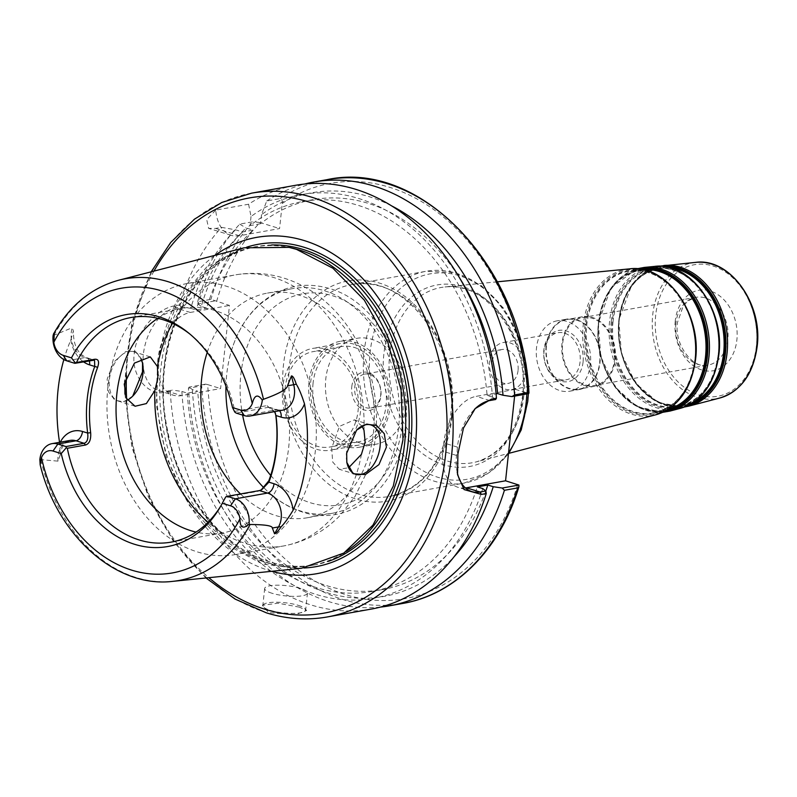 <?xml version="1.0" encoding="UTF-8"?>
<svg xmlns="http://www.w3.org/2000/svg" width="797" height="797" viewBox="0 0 797 797"><rect width="100%" height="100%" fill="white"/><g stroke="black" fill="none" stroke-linecap="round" stroke-linejoin="round"><path stroke-width="0.6" stroke-dasharray="3.98 2.99" d="M39.85 459.54L57.972 461.134L60.084 455.366L59.735 443.361A154.967 116.462 79.9 0 1 59.556 442.295M63.86 359.567A154.967 116.462 79.9 0 1 70.764 340.15L73.374 331.004L72.228 327.736A21.011 15.791 -100.1 0 0 84.92 357.564L93.03 360.065M53.1 335.567L72.228 327.736M244.081 247.797L206.572 267.095L177.402 302.312L159.888 349.455L156.023 403.133L166.264 457.229L189.437 505.577L222.891 542.667L262.851 564.246L301.445 568.281M142.533 363.322L136.476 351.377L125.498 351.646L113.592 362.276L107.117 379.292L108.581 391.945L114.898 400.184L123.585 401.877L132.74 396.119M207.23 352.404A114.081 85.737 79.9 0 1 267.473 293.097A114.081 85.737 79.9 0 1 299.353 295.229A114.081 85.737 79.9 0 1 374.231 411.192A114.081 85.737 79.9 0 1 307.682 517.691A114.081 85.737 79.9 0 1 275.802 515.549A114.081 85.737 79.9 0 1 240.515 493.961M225.95 386.166A114.081 85.737 79.9 0 1 230.124 355.442A114.081 85.737 79.9 0 1 292.569 288.604A114.081 85.737 79.9 0 1 324.439 290.736A114.081 85.737 79.9 0 1 399.317 406.709A114.081 85.737 79.9 0 1 332.767 513.198A114.081 85.737 79.9 0 1 300.897 511.066A114.081 85.737 79.9 0 1 263.966 487.844M157.796 318.302A114.081 85.737 79.9 0 1 182.682 308.27A114.081 85.737 79.9 0 1 214.562 310.402A114.081 85.737 79.9 0 1 289.431 426.375A114.081 85.737 79.9 0 1 222.881 532.864A114.081 85.737 79.9 0 1 196.062 532.097M261.117 490.025L257.81 491.38L225.661 497.129A114.081 85.737 79.9 0 1 221.715 504.481A114.081 85.737 79.9 0 1 220.769 506.055M190.005 334.152A114.081 85.737 79.9 0 1 191.439 335.298A114.081 85.737 79.9 0 1 234.826 411.372L266.975 405.613L268.34 407.347L236.191 413.095M275.284 413.045L266.975 405.613M127.47 400.054A25.833 15.89 -72.9 0 1 118.564 401.16A25.833 15.89 -72.9 0 1 109.408 379.482A25.833 15.89 -72.9 0 1 133.796 351.796A25.833 15.89 -72.9 0 1 140.84 358.341M346.755 461.921A25.833 15.89 -72.9 0 1 346.675 461.423A25.833 15.89 -72.9 0 1 346.506 452.636A25.833 15.89 -72.9 0 1 356.199 430.539A25.833 15.89 -72.9 0 1 356.379 430.35M361.987 426.066L354.396 419.86L339.482 426.355L331.672 448.063L332.698 462.011L339.163 469.224L348.618 467.779M235.882 554.493A137.662 103.451 -100.1 0 1 197.417 551.923A137.662 103.451 79.9 0 1 107.067 411.979A137.662 103.451 79.9 0 1 187.375 283.473A137.662 103.451 79.9 0 1 225.83 286.053A137.662 103.451 -100.1 0 1 316.19 425.987A137.662 103.451 -100.1 0 1 235.882 554.493L283.672 545.945A137.662 103.451 79.9 0 1 245.207 543.365A137.662 103.451 79.9 0 1 208.057 522.274M234.786 412.099L234.826 411.372M274.616 411.621L270.143 407.486L268.34 407.347L276.439 409.847L244.29 415.606M292.091 248.066A161.791 121.582 -100.1 0 0 254.193 247A161.791 121.582 -100.1 0 0 159.818 398.032A161.791 121.582 -100.1 0 0 266.009 562.493A161.791 121.582 -100.1 0 0 311.209 565.521A161.791 121.582 -100.1 0 0 346.376 551.385L343.846 553.048M271.707 571.3A170.837 128.377 79.9 0 1 269.037 570.513A170.837 128.377 79.9 0 1 159.988 426.435A170.837 128.377 79.9 0 1 215.14 255.289M391.447 205.785A205.018 154.07 -100.1 0 0 261.526 214.612L266.746 200.983L280.026 198.602C281.62 198.443 282.367 200.077 282.248 203.494L279.568 228.57L239.409 235.763A43.048 26.48 -72.9 0 1 231.16 235.324A43.048 26.48 -72.9 0 1 215.728 210.109L248.584 204.231A215.25 161.761 79.9 0 1 295.577 185.293M215.728 210.109L206.712 219.564L208.635 228.37L215.638 228.42L221.556 227.364L235.494 229.795L242.607 231.987L253.087 230.114L245.974 227.922A205.018 154.07 -100.1 0 0 201.252 306.447L206.632 308.1A198.035 148.82 79.9 0 1 253.087 230.114M235.494 229.795A205.018 154.07 79.9 0 0 190.762 308.319L181.417 306.925L175.738 307.941L174.603 305.849L179.504 304.972A215.25 161.761 79.9 0 1 221.556 227.364M174.603 305.849C156.242 308.648 135.47 333.036 134.285 353.768C131.017 374.62 146.887 396.149 165.358 392.363L170.259 391.486L172.531 390.072L166.852 391.078L165.358 392.363M371.422 609.057A215.25 161.761 79.9 0 1 311.288 605.023A215.25 161.761 79.9 0 1 170.259 391.486M299.403 607.155L278.053 603.209L262.392 605.292L268.649 612.654L295.378 614.706L306.606 610.512L299.403 607.155M380.448 607.085A215.25 161.761 79.9 0 1 188.421 388.239L201.701 385.858A215.25 161.761 -100.1 0 0 402.874 603.429M214.473 301.007L198.025 303.956L197.666 301.724L210.946 299.343L229.476 305.44L220.59 388.577L181.447 395.591A43.048 26.48 107.1 0 1 173.198 395.153A43.048 26.48 107.1 0 1 158.942 352.593A43.048 26.48 107.1 0 1 190.334 312.444L229.476 305.44M197.666 301.724A215.25 161.761 79.9 0 1 239.718 224.116L252.998 221.735A215.25 161.761 -100.1 0 0 210.946 299.343M266.746 200.983A215.25 161.761 79.9 0 1 304.713 184.007M517.721 484.556A210.946 158.523 79.9 0 1 344.314 594.213A210.946 158.523 79.9 0 1 207.718 384.612L205.586 384.154L201.701 385.858M457.229 472.322A43.048 26.48 -72.9 0 1 456.811 470.081A43.048 26.48 -72.9 0 1 456.532 455.446L457.139 451.341L457.906 453.971M457.139 451.341L457.418 447.127A43.048 26.48 -72.9 0 1 473.577 410.296A43.048 26.48 -72.9 0 1 474.424 409.429M181.417 306.925L179.504 304.972M482.733 488.581A205.018 154.07 79.9 0 1 314.516 593.934A205.018 154.07 79.9 0 1 181.875 391.457L172.531 390.072M248.584 204.231L251.035 216.485A205.018 154.07 79.9 0 1 492.506 397.125L495.624 399.516M190.334 312.444L175.738 307.941A43.048 26.48 107.1 0 0 144.347 348.09A43.048 26.48 107.1 0 0 158.603 390.65A43.048 26.48 107.1 0 0 166.852 391.078L181.447 395.591M205.586 384.154L189.138 387.093L188.421 388.239M207.718 384.612L220.59 388.577M181.875 391.457L187.265 393.12L197.756 391.247L192.366 389.584L189.138 387.093M514.613 396.119L515.34 389.344L476.198 396.348A43.048 26.48 107.1 0 0 443.799 442.923L442.913 451.241A43.048 26.48 107.1 0 0 458.175 487.375A43.048 26.48 107.1 0 0 465.458 487.953M282.248 203.494A210.946 158.523 79.9 0 1 527.504 393.1L515.34 389.344M216.605 301.465A210.946 158.523 79.9 0 1 260.001 222.532L279.568 228.57M198.025 303.956L201.252 306.447M239.718 224.116L245.974 227.922M192.366 389.584A205.018 154.07 -100.1 0 0 291.144 575.952A205.018 154.07 -100.1 0 0 454.23 556.575M260.001 222.532L252.998 221.735M190.762 308.319L196.152 309.983L206.632 308.1M485.821 490.952A198.035 148.82 79.9 0 1 382.709 589.541A198.035 148.82 79.9 0 1 197.756 391.247M261.526 214.612L260.549 223.728A198.035 148.82 79.9 0 1 312.932 199.678A198.035 148.82 79.9 0 1 460.008 278.701M187.265 393.12A198.035 148.82 -100.1 0 0 372.229 591.414A198.035 148.82 -100.1 0 0 477.323 486.907M492.506 397.125L487.097 395.451A198.035 148.82 -100.1 0 0 302.452 201.551A198.035 148.82 -100.1 0 0 250.069 225.611L260.549 223.728M487.097 395.451L496.093 393.848M242.607 231.987A198.035 148.82 -100.1 0 0 196.152 309.983M251.035 216.485L250.069 225.611M527.504 393.1L528.68 393.598M614.557 359.517A34.44 25.883 -100.1 0 0 582.537 317.604A34.44 25.883 -100.1 0 0 562.652 343.507A34.44 25.883 -100.1 0 0 594.672 385.419A34.44 25.883 -100.1 0 0 614.557 359.517M615.214 359.716A35.317 26.54 -100.1 0 0 582.388 316.748A35.317 26.54 -100.1 0 0 561.995 343.298A35.317 26.54 -100.1 0 0 594.831 386.276A35.317 26.54 -100.1 0 0 615.214 359.716M599.663 362.505A35.317 26.54 -100.1 0 0 566.836 319.527A35.317 26.54 -100.1 0 0 546.443 346.087A35.317 26.54 -100.1 0 0 579.28 389.066A35.317 26.54 -100.1 0 0 599.663 362.505M546.114 345.978A35.755 26.869 -100.1 0 0 579.349 389.494A35.755 26.869 -100.1 0 0 599.992 362.605A35.755 26.869 79.9 0 0 566.757 319.099A35.755 26.869 79.9 0 0 546.114 345.978M557.173 320.812A35.755 26.869 79.9 0 0 536.53 347.701A35.755 26.869 -100.1 0 0 569.765 391.207A35.755 26.869 -100.1 0 0 590.408 364.319A35.755 26.869 79.9 0 0 557.173 320.812L566.757 319.099M583.075 362.057A26.022 19.556 79.9 0 1 560.779 381.135A26.022 19.556 79.9 0 1 543.863 349.963A26.022 19.556 79.9 0 1 566.149 330.885A26.022 19.556 79.9 0 1 583.075 362.057M580.086 361.808A23.89 17.952 79.9 0 1 566.288 379.78A23.89 17.952 79.9 0 1 544.082 350.7A23.89 17.952 -100.1 0 1 557.87 332.738A23.89 17.952 -100.1 0 1 580.086 361.808M511.794 389.534A23.89 17.952 79.9 0 0 525.582 371.571A23.89 17.952 -100.1 0 0 503.375 342.491A23.89 17.952 -100.1 0 0 489.577 360.463A23.89 17.952 79.9 0 0 511.794 389.534L566.288 379.78M518.06 370.466A17.225 12.941 79.9 0 1 508.117 383.417A17.225 12.941 79.9 0 1 492.108 362.456A17.225 12.941 79.9 0 1 502.05 349.504A17.225 12.941 79.9 0 1 518.06 370.466M364.697 374.092A17.225 12.941 -100.1 0 1 380.707 395.053A17.225 12.941 79.9 0 1 370.764 407.994A17.225 12.941 79.9 0 1 354.755 387.043A17.225 12.941 -100.1 0 1 364.697 374.092L502.05 349.504M351.766 386.794A19.357 14.545 79.9 0 1 368.344 372.607A19.357 14.545 79.9 0 1 380.926 395.79A19.357 14.545 79.9 0 1 364.349 409.987A19.357 14.545 79.9 0 1 351.766 386.794M360.792 443.252A53.817 40.438 -100.1 0 0 375.825 444.268A53.817 40.438 -100.1 0 0 407.217 394.027A53.817 40.438 -100.1 0 0 371.9 339.333A53.817 40.438 79.9 0 0 356.867 338.327A53.817 40.438 79.9 0 0 325.475 388.557A53.817 40.438 79.9 0 0 360.792 443.252M340.09 341.325A53.817 40.438 79.9 0 0 308.698 391.556A53.817 40.438 79.9 0 0 344.015 446.26A53.817 40.438 -100.1 0 0 359.048 447.266A53.817 40.438 -100.1 0 0 390.44 397.036A53.817 40.438 -100.1 0 0 355.123 342.331A53.817 40.438 79.9 0 0 340.09 341.325L356.867 338.327M313.082 383.038A48.428 36.393 -100.1 0 0 358.102 441.966A48.428 36.393 -100.1 0 0 386.057 405.553A48.428 36.393 -100.1 0 0 341.036 346.625A48.428 36.393 -100.1 0 0 313.082 383.038M285.127 388.039A48.428 36.393 -100.1 0 0 330.147 446.978A48.428 36.393 -100.1 0 0 358.102 410.555A48.428 36.393 -100.1 0 0 313.082 351.626A48.428 36.393 -100.1 0 0 285.127 388.039M298.227 605.322A21.529 5.131 -173.9 0 1 305.131 608.788A21.529 5.131 -173.9 0 1 305.649 610.113A21.529 5.131 -173.9 0 1 292.917 613.421A21.529 5.131 -173.9 0 1 270.263 610.333A21.529 5.131 -173.9 0 1 262.841 605.541A21.529 5.131 -173.9 0 1 263.628 604.355A21.529 5.131 -173.9 0 1 298.227 605.322M272.086 593.287A21.529 5.131 -173.9 0 1 264.664 588.495A21.529 5.131 -173.9 0 1 277.396 585.187A21.529 5.131 -173.9 0 1 300.041 588.276A21.529 5.131 -173.9 0 1 307.473 593.068A21.529 5.131 -173.9 0 1 294.741 596.375A21.529 5.131 -173.9 0 1 272.086 593.287M360.533 411.312A51.656 38.824 79.9 0 1 330.715 450.156A51.656 38.824 79.9 0 1 282.696 387.292A51.656 38.824 79.9 0 1 312.514 348.448A51.656 38.824 79.9 0 1 360.533 411.312M340.468 343.447A51.656 38.824 79.9 0 0 310.651 382.291A51.656 38.824 -100.1 0 0 358.67 445.144A51.656 38.824 -100.1 0 0 388.488 406.301A51.656 38.824 79.9 0 0 340.468 343.447L312.514 348.448M118.773 280.205A153.223 115.147 -100.1 0 0 54.296 334.74M40.906 459.969A153.223 115.147 -100.1 0 0 136.377 577.576A153.223 115.147 -100.1 0 0 172.68 581.362M57.972 461.134A21.011 15.791 79.9 0 1 70.156 440.402L65.005 443.311C64.408 444.407 62.027 444.706 60.084 455.366M59.735 443.361A29.619 22.256 79.9 0 1 60.303 442.166M70.764 340.15A29.619 22.256 -100.1 0 0 83.456 361.778M361.42 454.35A137.662 103.451 79.9 0 1 283.672 545.945C305.381 541.821 324.08 531.768 339.751 515.798L355.014 496.481L368.025 469.592C376.692 444.367 378.695 418.106 374.042 390.819C365.425 338.994 330.466 292.22 283.523 278.014C267.593 273.112 251.473 272.086 235.165 274.915A137.662 103.451 79.9 0 1 273.62 277.495A137.662 103.451 79.9 0 1 364 430.25M172.451 323.343A137.662 103.451 79.9 0 1 235.165 274.915L187.375 283.473M66.749 360.822L84.92 357.564A8.608 5.3 107.1 0 1 86.574 357.654L94.514 360.105M276.439 409.847A21.011 15.791 -100.1 0 0 282.317 410.236L278.093 409.937A8.608 5.3 107.1 0 0 276.439 409.847M279.468 410.754A8.608 5.3 107.1 0 0 278.093 409.937L270.143 407.476M257.81 491.38L259.443 490.573M89.284 360.742A8.608 5.3 107.1 0 0 86.574 357.654C77.737 353.958 73.334 345.071 73.374 331.004M271.697 244.968A161.791 121.582 -100.1 0 0 257.7 246.373A161.791 121.582 -100.1 0 0 163.315 397.404A161.791 121.582 -100.1 0 0 269.506 561.865A161.791 121.582 -100.1 0 0 314.715 564.894A161.791 121.582 -100.1 0 0 328.334 561.357M246.602 247.19A163.754 123.057 -100.1 0 0 163.395 405.175A163.754 123.057 -100.1 0 0 270.412 563.569A163.754 123.057 -100.1 0 0 304.016 567.982M153.97 271.1A210.946 158.523 -100.1 0 0 126.414 375.317M126.613 398.55A210.946 158.523 -100.1 0 0 208.844 577.686M251.533 193.173A215.25 161.761 -100.1 0 0 125.976 394.097A215.25 161.761 -100.1 0 0 267.244 612.903A215.25 161.761 -100.1 0 0 327.388 616.938M327.019 179.664A215.25 161.761 -100.1 0 0 280.026 198.602M452.019 417.05A111.859 84.064 79.9 0 1 356.199 499.061A111.859 84.064 79.9 0 1 283.463 365.036A111.859 84.064 79.9 0 1 379.282 283.025A111.859 84.064 79.9 0 1 452.019 417.05M239.409 235.763L215.638 228.42M489.826 400.552L476.198 396.348M457.418 447.127L443.799 442.923M456.532 455.446L442.913 451.241M451.58 415.556A107.595 80.856 79.9 0 1 389.464 496.461A107.595 80.856 79.9 0 1 289.45 365.534A107.595 80.856 79.9 0 1 351.557 284.629A107.595 80.856 79.9 0 1 451.58 415.556M526.837 393.927A107.595 80.856 -100.1 0 0 426.186 271.269A107.595 80.856 -100.1 0 0 364.08 352.174A107.595 80.856 -100.1 0 0 464.103 483.102A107.595 80.856 -100.1 0 0 508.576 452.636M527.405 400.801A104.367 78.435 -100.1 0 0 459.54 275.752A104.367 78.435 -100.1 0 0 370.137 352.274A104.367 78.435 -100.1 0 0 438.001 477.323A104.367 78.435 -100.1 0 0 527.405 400.801M522.812 397.165A92.223 69.309 79.9 0 1 443.809 464.781A92.223 69.309 79.9 0 1 383.845 354.286A92.223 69.309 79.9 0 1 462.848 286.671A92.223 69.309 79.9 0 1 522.812 397.165M523.798 395.8A89.005 66.888 79.9 0 1 476.327 461.871A89.005 66.888 79.9 0 1 389.673 354.426A89.005 66.888 79.9 0 1 445.015 286.95A89.005 66.888 79.9 0 1 523.798 395.8M629.431 268.878A74.28 55.82 -100.1 0 0 583.245 325.186A74.28 55.82 -100.1 0 0 655.552 414.858M654.526 266.417A72.278 54.316 -100.1 0 0 609.595 321.201A72.278 54.316 -100.1 0 0 679.951 408.453M669.948 411.083A73.105 54.933 79.9 0 1 598.786 322.835A73.105 54.933 79.9 0 1 644.235 267.423M688.907 406.111A71.541 53.768 79.9 0 1 619.269 319.746A71.541 53.768 79.9 0 1 663.742 265.511M695.622 262.382A69 51.855 -100.1 0 0 652.733 314.685A69 51.855 -100.1 0 0 719.89 397.982M695.412 359.327A73.334 55.113 -100.1 0 0 647.732 271.468A73.334 55.113 -100.1 0 0 584.918 325.236A73.334 55.113 -100.1 0 0 632.599 413.095A73.334 55.113 -100.1 0 0 695.412 359.327M664.638 411.342A72.308 54.335 79.9 0 1 598.368 323.203A72.308 54.335 79.9 0 1 639.164 269.017M641.844 269.436A71.461 53.698 -100.1 0 0 598.657 323.462A71.461 53.698 -100.1 0 0 667.009 410.027M643.259 269.725A71.063 53.399 -100.1 0 0 642.621 269.775A71.063 53.399 -100.1 0 0 598.447 323.652A71.063 53.399 -100.1 0 0 667.617 409.429A71.063 53.399 -100.1 0 0 668.235 409.269M695.153 358.869A71.949 54.076 -100.1 0 0 631.463 270.87A71.949 54.076 -100.1 0 0 586.731 325.415A71.949 54.076 -100.1 0 0 656.768 412.278A71.949 54.076 -100.1 0 0 695.153 358.869M695.034 359.068A72.427 54.435 -100.1 0 0 647.941 272.285A72.427 54.435 -100.1 0 0 585.895 325.395A72.427 54.435 -100.1 0 0 632.987 412.169A72.427 54.435 -100.1 0 0 695.034 359.068M611.269 321.261A71.322 53.598 -100.1 0 0 657.645 406.709A71.322 53.598 -100.1 0 0 718.735 354.416A71.322 53.598 -100.1 0 0 672.359 268.958A71.322 53.598 -100.1 0 0 611.269 321.261M718.356 354.157A70.425 52.921 -100.1 0 0 672.568 269.775A70.425 52.921 -100.1 0 0 612.235 321.41A70.425 52.921 -100.1 0 0 658.033 405.793A70.425 52.921 -100.1 0 0 718.356 354.157M613.072 321.44A69.947 52.572 -100.1 0 0 681.166 405.882A69.947 52.572 -100.1 0 0 718.476 353.958A69.947 52.572 -100.1 0 0 656.559 268.41A69.947 52.572 -100.1 0 0 613.072 321.44M670.895 267.971A69.508 52.233 -100.1 0 0 662.138 267.862A69.508 52.233 -100.1 0 0 618.92 320.553A69.508 52.233 -100.1 0 0 686.586 404.458A69.508 52.233 -100.1 0 0 694.765 401.319M667.886 267.214A69.897 52.532 -100.1 0 0 619.13 320.374A69.897 52.532 -100.1 0 0 639.353 387.113A69.897 52.532 -100.1 0 0 692.204 403.073M688 405.444A70.754 53.17 79.9 0 1 618.851 320.115A70.754 53.17 79.9 0 1 663.124 266.447M655.722 314.954A66.809 50.211 -100.1 0 0 699.158 395.003A66.809 50.211 -100.1 0 0 756.393 346.018A66.809 50.211 -100.1 0 0 712.956 265.969A66.809 50.211 -100.1 0 0 655.722 314.954M675.248 320.982A40.896 30.734 -100.1 0 0 701.838 369.977A40.896 30.734 -100.1 0 0 736.866 339.99A40.896 30.734 -100.1 0 0 710.276 290.995A40.896 30.734 -100.1 0 0 675.248 320.982M675.916 323.233A34.44 25.883 -100.1 0 0 707.935 365.146A34.44 25.883 -100.1 0 0 727.82 339.243A34.44 25.883 -100.1 0 0 695.801 297.331A34.44 25.883 -100.1 0 0 675.916 323.233M270.701 475.391A107.196 80.557 79.9 0 0 310.551 502.807A107.196 80.557 -100.1 0 0 402.375 424.213A107.196 80.557 -100.1 0 0 332.678 295.787A107.196 80.557 79.9 0 0 242.607 415.078M267.473 293.097L292.569 288.604M130.977 317.525L182.682 308.27M307.682 517.691L332.767 513.198M171.176 542.119L222.881 532.864M135.072 406.261L118.564 401.16M355.661 474.315L339.163 469.224M133.258 395.581L132.252 396.647M142.793 364.697L142.344 361.908M150.215 356.867L133.796 351.796M370.894 424.95L354.396 419.86M346.675 461.423L346.825 462.409M191.439 335.298L188.56 332.957M275.134 412.577L275.433 413.444M260.45 490.404L261.755 489.717M221.715 504.481L219.833 507.679M311.209 565.521L314.715 564.894C299.901 567.514 284.947 566.518 269.834 561.885C221.596 547.838 179.096 493.223 167.49 429.932C149.119 344.125 193.033 255.508 257.7 246.373L254.193 247M290.168 247.618L289.132 247.389M151.191 271.817L131.864 323.134L124.77 380.767M124.93 394.117L131.854 446.898L148.431 497.129L173.646 541.731L205.985 577.974M456.811 470.081L457.538 474.633M473.577 410.296L475.221 408.572M372.229 591.414L382.709 589.541M302.452 201.551L312.932 199.678M471.794 491.58L458.175 487.375M231.16 235.324L208.635 228.37M158.603 390.65L173.198 395.153M519.853 338.855L503.734 308.379L481.109 285.376L454.29 272.444L426.186 271.269L351.557 284.629C403.262 271.976 460.407 345.958 450.544 416.094C443.75 461.533 423.386 488.322 389.464 496.461L464.103 483.102L488.491 473.308L508.416 454.131M528.361 393.658L528.511 387.222M497.408 281.809L445.015 286.95C485.981 280.145 530.344 340.209 522.453 396.577C517.213 432.143 501.831 453.911 476.327 461.871L509.024 453.294M636.942 268.798L610.91 287.926L598.298 323.064L600.808 356.558L614.567 386.495L636.713 406.54L662.636 412.328M598.686 323.532C591.922 371.253 632.24 421.015 667.617 409.429L656.768 412.278C678.157 405.424 690.889 387.661 694.964 358.979C701.191 313.938 666.043 265.6 631.463 270.87L642.621 269.775C618.183 273.929 603.538 291.851 598.686 323.532M681.166 405.882C701.948 399.217 714.331 381.952 718.296 354.067C724.343 310.282 690.172 263.289 656.559 268.41L662.138 267.862C638.228 271.926 623.912 289.45 619.169 320.434C612.554 367.118 651.996 415.795 686.586 404.458L681.166 405.882M684.384 407.028L658.292 402.644L635.657 383.357L621.451 353.589L618.781 319.976L632.001 284.39L644.325 272.554L659.179 266.218M582.537 317.604L695.801 297.331L688.17 300.758L683.218 306.008L677.47 322.416C673.883 346.097 694.406 369.728 707.935 365.146L594.672 385.419M582.388 316.748L566.836 319.527M569.765 391.207L579.349 389.494M503.375 342.491L557.87 332.738M370.764 407.994L508.117 383.417M359.048 447.266L375.825 444.268M358.102 441.966L330.147 446.978M341.036 346.625L313.082 351.626M251.015 472.173C265.052 492.207 282.188 505.497 302.422 512.043C347.761 527.355 394.734 491.52 403.7 437.184C416.682 376.413 380.896 302.77 329.619 288.564C304.484 281.341 281.71 286.083 261.316 302.79C246.273 315.871 235.872 333.425 230.124 355.442M594.831 386.276L579.28 389.066M305.131 608.788L306.606 610.512M263.628 604.355L262.392 605.292M264.664 588.495L262.841 605.541M307.473 593.068L305.649 610.113M358.67 445.144L330.715 450.156"/><path stroke-width="1.2" d="M59.556 442.295A154.967 116.462 79.9 0 1 63.86 359.567M190.005 334.152A114.081 85.737 79.9 0 0 162.847 319.657A114.081 85.737 79.9 0 0 130.977 317.525A114.081 85.737 79.9 0 0 76.482 362.515L94.654 359.258C98.499 358.919 99.495 361.599 97.642 367.307L94.763 366.471A116.232 87.351 -100.1 0 0 87.65 433.06C88.387 438.848 87.212 442.265 84.133 443.291L65.962 446.549L66.281 447.745L61.239 453.573A117.807 88.537 79.9 0 0 132.551 543.634A117.807 88.537 79.9 0 0 219.833 507.679A117.807 88.537 79.9 0 0 222.293 503.266L230.542 505.816L235.404 498.822A21.011 15.791 79.9 0 1 249.053 524.087L250.089 524.506A153.223 115.147 -100.1 0 1 172.68 581.362L301.475 568.281L343.816 553.068L372.936 525.133L393.29 486.09L402.973 439.595L401.07 390.032L387.76 342.033L364.299 300.12L332.887 268.23L296.504 249.361L289.122 247.379L244.081 247.797M132.74 396.119L142.484 371.9L142.533 363.322M249.053 524.087C243.075 529.447 240.046 527.714 239.947 518.877A14.555 10.939 79.9 0 0 230.542 505.816M61.239 453.573L52.991 451.032A14.555 10.939 -100.1 0 0 41.484 457.637L40.169 464.751L39.85 459.54A21.011 15.791 -100.1 0 1 51.984 443.65A21.011 15.791 -100.1 0 1 57.852 444.049L65.962 446.549M97.642 367.317A114.081 85.737 -100.1 0 0 90.659 432.671L87.65 433.06L82.509 431.476A29.619 22.256 79.9 0 0 60.303 442.166M240.515 493.961A114.081 85.737 79.9 0 1 207.23 352.404M263.966 487.844A114.081 85.737 79.9 0 1 251.015 472.173A114.081 85.737 79.9 0 1 225.95 386.166M220.769 506.055A114.081 85.737 79.9 0 1 171.176 542.119A114.081 85.737 79.9 0 1 139.306 539.987A114.081 85.737 79.9 0 1 67.317 448.273L85.488 445.025L84.133 443.291L76.024 440.791L57.852 444.049L52.991 451.032M90.659 432.671C91.137 439.645 89.413 443.76 85.488 445.025M196.062 532.097A114.081 85.737 79.9 0 1 191.011 530.732A114.081 85.737 79.9 0 1 117.836 432.382A114.081 85.737 79.9 0 1 157.796 318.302M261.117 490.025L268.798 480.82A114.081 85.737 -100.1 0 0 275.792 415.466L275.284 413.045M348.618 467.779L361.42 454.35L365.146 442.036L364 430.25L361.987 426.066M140.84 358.341A25.833 15.89 -72.9 0 1 142.793 364.697A25.833 15.89 -72.9 0 1 142.962 373.484A25.833 15.89 -72.9 0 1 133.258 395.581A25.833 15.89 -72.9 0 1 127.47 400.054M157.866 378.077L154.837 390.61L146.369 403.581L135.072 406.251L126.544 398.41L124.242 384.064L134.434 363.093L150.304 356.897L157.417 366.51L157.866 378.077M356.379 430.35A25.833 15.89 -72.9 0 1 370.894 424.95A25.833 15.89 -72.9 0 1 380.049 446.639A25.833 15.89 -72.9 0 1 355.661 474.315A25.833 15.89 -72.9 0 1 346.755 461.921M346.675 453.214L356.548 430.171L366.301 424.193L376.493 425.419L384.293 433.717L386.406 447.157L378.944 464.601L365.385 474.574L353.171 473.747L346.825 462.409L346.675 453.214M71.471 357.883L75.346 362.904L74.858 363.322L66.749 360.822A21.011 15.791 79.9 0 1 53.1 335.567C54.186 331.074 54.425 333.305 53.817 342.272A14.555 10.939 79.9 0 0 63.222 355.332L71.471 357.883A117.807 88.537 79.9 0 1 188.56 332.957A117.807 88.537 79.9 0 1 232.525 407.576L240.764 410.116L244.29 415.606A21.011 15.791 -100.1 0 0 250.158 415.994A21.011 15.791 -100.1 0 0 262.303 400.114L263.478 399.277C279.08 393.688 287.099 389.195 287.518 385.808L293.695 384.702L291.433 375.935L287.518 385.808M291.433 375.935C292.828 375.805 294.452 378.555 296.275 384.174C298.875 388.338 301.625 394.904 304.504 403.88A156.043 117.269 79.9 0 1 293.147 510.15C288.564 517.781 284.519 523.38 281.012 526.956C278.163 531.24 276.011 533.512 274.557 533.771L272.325 528.022L278.502 526.917L274.557 533.771M250.089 524.506C265.092 524.585 272.504 525.751 272.325 528.022M240.764 410.116A14.555 10.939 -100.1 0 0 252.27 403.511C254.492 394.913 257.839 393.788 262.303 400.114M53.1 335.567L53.857 333.415C69.718 305.51 91.356 287.777 118.773 280.205L244.111 247.797M74.858 363.322L94.514 360.105L94.763 366.471L89.623 364.877A8.608 5.3 107.1 0 0 89.284 360.742M76.482 362.515L75.346 362.904M244.29 415.606L236.191 413.095L234.786 412.099L232.525 407.576M268.798 480.82L268.888 482.165A116.232 87.351 -100.1 0 0 276.001 415.576L274.616 411.621M275.792 415.466L281.152 417.16A29.619 22.256 -100.1 0 0 304.504 403.88M259.443 490.573L267.553 493.074L235.404 498.822L227.294 496.322L259.443 490.573L261.755 489.717L268.888 482.165L274.029 483.759A29.619 22.256 79.9 0 1 293.147 510.15M222.293 503.266L225.71 496.939L227.294 496.322M66.281 447.745L67.317 448.273M346.376 551.385A161.791 121.582 -100.1 0 0 403.182 389.613A161.791 121.582 -100.1 0 0 299.403 250.029A161.791 121.582 -100.1 0 0 292.091 248.066L290.168 247.618M215.14 255.289A170.837 128.377 79.9 0 1 304.295 240.594A170.837 128.377 79.9 0 1 415.546 443.55A170.837 128.377 79.9 0 1 271.707 571.3M205.985 577.974L235.135 599.105L266.427 612.863C286.89 619.139 307.214 620.494 327.388 616.938A215.25 161.761 -100.1 0 0 452.955 416.004A215.25 161.761 -100.1 0 0 311.677 197.198A215.25 161.761 -100.1 0 0 251.533 193.173L295.577 185.293A215.25 161.761 79.9 0 1 355.711 189.317A215.25 161.761 79.9 0 1 496.441 398.201L495.624 399.516L489.826 400.552L491.54 399.078L496.441 398.201M518.907 485.054L502.2 488.043L504.411 490.294L517.701 487.913L518.897 486.808L518.907 485.054L505.567 480.8L514.613 396.119M504.411 490.294A215.25 161.761 79.9 0 1 389.584 605.8A215.25 161.761 79.9 0 1 380.448 607.085M304.713 184.007A215.25 161.761 79.9 0 1 313.739 182.035A215.25 161.761 79.9 0 1 514.603 394.953L527.893 392.572A215.25 161.761 -100.1 0 0 327.019 179.664L313.739 182.035M486.26 493.542L485.851 490.972L480.043 492.008L481.358 494.419L486.26 493.542A215.25 161.761 79.9 0 1 371.422 609.057L327.388 616.938M481.358 494.419L464.103 489.597L457.538 474.633L457.906 453.971L463.475 428.019L475.221 408.572L491.54 399.078M465.458 487.953A43.048 26.48 107.1 0 0 466.424 487.804L480.043 492.008A43.048 26.48 -72.9 0 1 471.794 491.58A43.048 26.48 -72.9 0 1 457.229 472.322M474.424 409.429A43.048 26.48 -72.9 0 1 489.826 400.552M527.893 392.572L528.68 393.598L528.969 392.891C523.131 267.941 421.145 159.041 327.019 179.664M528.68 393.598L511.973 396.587L514.603 394.953M485.851 490.972L482.733 488.581L477.323 486.907L487.804 485.034A198.035 148.82 79.9 0 1 485.821 490.952M502.2 488.043L493.223 486.708L487.804 485.034M466.424 487.804L505.567 480.8M454.23 556.575A205.018 154.07 -100.1 0 0 493.223 486.708M511.973 396.587L502.997 395.252A205.018 154.07 -100.1 0 0 391.447 205.785M502.997 395.252L497.577 393.579A198.035 148.82 79.9 0 0 460.008 278.701M496.093 393.848L497.577 393.579M263.478 399.277A153.223 115.147 -100.1 0 0 168.008 281.67A153.223 115.147 -100.1 0 0 118.773 280.205M41.484 457.637A144.626 108.681 -100.1 0 0 131.953 570.224A144.626 108.681 -100.1 0 0 239.947 518.877M51.984 443.65L70.156 440.402A21.011 15.791 79.9 0 1 76.024 440.791A8.608 5.3 107.1 0 0 82.509 431.476M83.456 361.778A29.619 22.256 -100.1 0 0 89.623 364.877M208.057 522.274A137.662 103.451 79.9 0 1 154.837 390.61M157.417 366.51A137.662 103.451 79.9 0 1 172.451 323.343M274.029 483.759A8.608 5.3 107.1 0 1 267.553 493.074A21.011 15.791 79.9 0 1 278.502 526.917A8.608 4.234 29.9 0 1 281.012 526.956M252.27 403.511A144.626 108.681 -100.1 0 0 161.801 290.925A144.626 108.681 -100.1 0 0 53.817 342.272M63.222 355.332L66.749 360.822M94.654 359.258L93.03 360.065M250.158 415.994L282.317 410.236A21.011 15.791 -100.1 0 0 293.695 384.702A8.608 0.578 165.5 0 0 296.275 384.174M281.152 417.16A8.608 5.3 107.1 0 0 279.468 410.754M328.334 561.357A161.791 121.582 -100.1 0 0 408.542 404.587A161.791 121.582 -100.1 0 0 302.9 249.401A161.791 121.582 -100.1 0 0 271.697 244.968M304.016 567.982A163.754 123.057 -100.1 0 0 411.84 421.822A163.754 123.057 -100.1 0 0 304.215 247.309A163.754 123.057 -100.1 0 0 246.602 247.19M208.844 577.686A210.946 158.523 -100.1 0 0 264.893 609.247A210.946 158.523 -100.1 0 0 445.593 454.589A210.946 158.523 -100.1 0 0 308.439 201.86A210.946 158.523 -100.1 0 0 153.97 271.1M126.414 375.317A210.946 158.523 -100.1 0 0 126.613 398.55M389.584 605.8L402.874 603.429A215.25 161.761 -100.1 0 0 517.701 487.913M508.576 452.636A107.595 80.856 -100.1 0 0 526.209 402.196A107.595 80.856 -100.1 0 0 526.837 393.927M629.431 268.878C665.983 263.558 701.878 313.331 695.542 359.507C691.417 389.095 678.088 407.546 655.552 414.858A74.28 55.82 -100.1 0 0 695.173 359.716A74.28 55.82 -100.1 0 0 629.431 268.878L497.408 281.809M718.505 354.804A72.278 54.316 -100.1 0 0 654.526 266.417L644.235 267.423A73.105 54.933 79.9 0 1 708.932 356.827A73.105 54.933 79.9 0 1 669.948 411.083L679.951 408.453A72.278 54.316 -100.1 0 0 718.505 354.804M663.742 265.511A71.541 53.768 79.9 0 1 727.063 353.001A71.541 53.768 79.9 0 1 688.907 406.111L719.89 397.982A69 51.855 -100.1 0 0 756.692 346.765A69 51.855 -100.1 0 0 695.622 262.382L659.179 266.218M639.164 269.017A72.308 54.335 79.9 0 1 707.328 356.817A72.308 54.335 79.9 0 1 664.638 411.342M667.009 410.027A71.461 53.698 -100.1 0 0 706.331 356.687A71.461 53.698 -100.1 0 0 641.844 269.436M668.235 409.269A71.063 53.399 -100.1 0 0 705.524 356.687A71.063 53.399 -100.1 0 0 643.259 269.725M694.765 401.319A69.508 52.233 -100.1 0 0 723.656 352.872A69.508 52.233 -100.1 0 0 670.895 267.971M692.204 403.073A69.897 52.532 -100.1 0 0 724.463 352.872A69.897 52.532 -100.1 0 0 667.886 267.214M663.124 266.447A70.754 53.17 79.9 0 1 725.459 353.001A70.754 53.17 79.9 0 1 688 405.444M270.701 475.391A107.196 80.557 79.9 0 1 242.607 415.078M172.68 581.362C115.874 588.365 57.125 535.235 40.169 464.751M275.134 412.577L275.433 413.444M251.533 193.173L221.725 202.498L194.428 219.185L170.628 242.587L151.191 271.817M124.77 380.767L124.93 394.117M518.897 486.808C500.287 549.163 455.476 594.522 402.874 603.429M508.416 454.131L521.238 429.882L527.763 401.389L528.361 393.658M528.511 387.222L519.853 338.855M655.552 414.858L509.024 453.294M662.636 412.328L669.948 411.083M636.942 268.798L644.235 267.423M654.526 266.417C690.112 261.247 725.031 309.674 718.864 354.595C714.859 383.387 701.888 401.339 679.951 408.453M684.384 407.028L688.907 406.111M695.622 262.382C729.753 257.471 763.028 303.667 757.15 346.506C753.334 373.982 740.921 391.138 719.89 397.982"/></g></svg>
